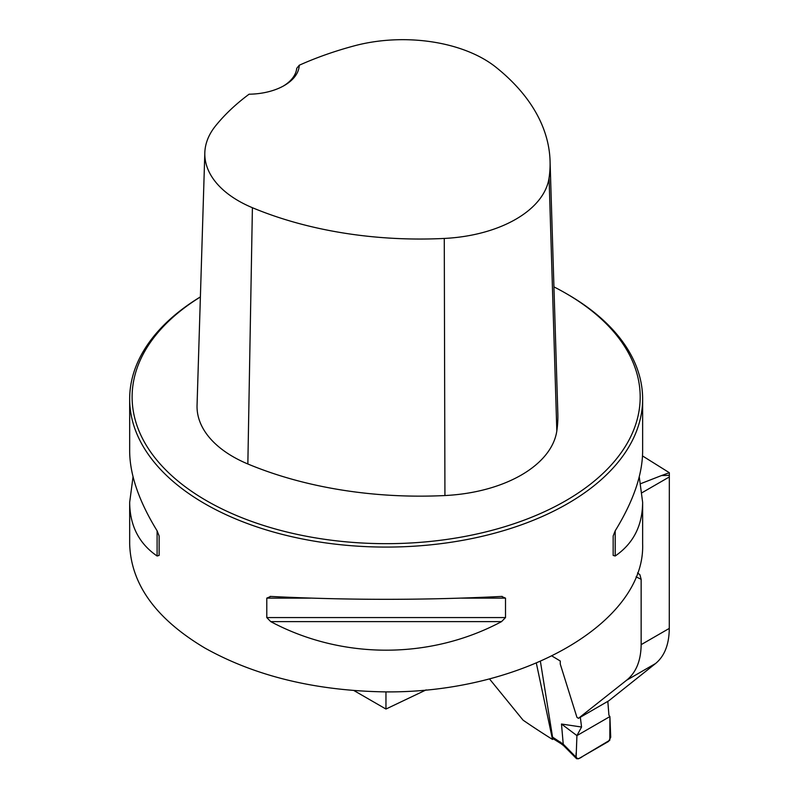 <?xml version="1.0" encoding="UTF-8"?>
<svg xmlns="http://www.w3.org/2000/svg" width="799" height="799" viewBox="0 0 799 799"><rect width="100%" height="100%" fill="white"/><g stroke="black" fill="none" stroke-linecap="round" stroke-linejoin="round"><path stroke-width="1.2" d="M200.389 296.898A256.479 148.075 0 0 0 129.668 399.001L129.668 451.255C129.838 474.776 138.986 501.303 157.103 530.816L159.131 535.979L159.131 555.415L157.103 556.004C138.986 543.57 129.838 525.672 129.668 502.311L129.668 543.819C130.806 584.089 155.855 618.816 204.794 647.989C255.29 676.224 315.675 690.855 385.957 691.894L385.957 709.043L426.147 689.897M637.532 572.953L639.889 574.671L641.148 579.305L641.148 644.653C640.958 660.683 636.104 672.548 626.596 680.239L578.416 718.351L576.908 717.262L560.259 664.099L560.259 661.003L552.189 656.149M642.506 455.929L669.332 472.708L661.402 475.595L669.332 475.305L669.282 628.414C669.133 644.413 664.558 656.109 655.56 663.52L608.798 700.783L578.416 718.351M353.967 690.576L385.957 709.043M129.668 399.001A256.479 148.075 0 0 0 204.794 503.71A256.479 148.075 0 0 0 484.304 535.809A256.479 148.075 0 0 0 642.636 399.001A256.479 148.075 0 0 0 567.51 294.292L565.782 293.293A254.042 146.666 0 0 0 553.937 286.881M385.957 691.894C523.115 692.913 645.512 622.301 642.636 543.819L642.636 502.311C642.466 525.672 633.317 543.57 615.2 556.004L613.163 555.415L613.163 535.979L615.2 530.816C633.317 501.303 642.466 474.776 642.636 451.255L642.636 399.001M129.668 502.311L133.043 476.783M639.26 476.783L642.636 502.311M501.552 596.434L505.507 598.131L505.507 617.567L501.552 621.622C430.222 659.704 342.082 659.704 270.741 621.622L266.786 617.567L266.786 598.131L270.741 596.434C347.685 600.279 424.619 600.279 501.552 596.434L502.181 596.414M270.122 596.414L270.741 596.434M661.402 475.595L640.778 483.645M489.497 678.93L523.085 720.169A941.651 543.66 180 0 0 552.509 739.435L536.379 663.32M669.332 472.708L669.332 475.305M553.437 738.885L552.509 739.435M299.255 65.238A285.962 165.103 180 0 1 354.187 45.873A114.976 66.377 180 0 1 495.849 67.156A285.962 165.103 180 0 1 550.062 160.979A285.962 165.103 180 0 1 549.073 177.937A114.976 66.377 180 0 1 444.274 238.442A285.962 165.103 180 0 1 252.404 207.71A114.976 66.377 180 0 1 204.824 152.739A114.976 66.377 180 0 1 215.54 125.922A285.962 165.103 180 0 1 249.088 94.202A51.296 29.613 0 0 0 284.244 85.543A51.296 29.613 0 0 0 299.255 65.238L296.729 68.334A48.849 28.205 180 0 1 283.355 86.042M204.824 152.739L197.053 405.293A122.746 70.871 0 0 0 247.85 463.979A293.732 169.588 0 0 0 444.933 495.54A122.746 70.871 0 0 0 556.823 430.941A293.732 169.588 0 0 0 557.832 413.532L550.062 160.979M200.389 296.958A254.042 146.666 0 0 0 206.522 500.713A254.042 146.666 0 0 0 565.782 500.713A254.042 146.666 0 0 0 565.782 293.293M540.434 661.592L552.568 737.127L563.225 744.129L576.129 757.272L576.928 735.609L581.562 727.03L580.324 717.252M563.225 744.129L561.487 724.024L576.928 735.609L576.329 751.859C575.17 758.94 577.377 760.398 582.94 756.224L609.817 740.194L609.907 716.573L576.928 735.609L609.907 716.573L608.918 715.165L607.819 701.352M561.487 724.024L581.562 727.03M609.907 716.573L610.716 737.287L608.558 741.432L578.506 758.78L576.608 758.73L576.129 757.272M560.938 743.609L553.487 738.935L552.568 737.127M560.449 742.031L560.978 743.639M563.215 744.269L563.655 745.667M641.148 644.653L669.282 628.414M642.116 492.663L669.282 476.973M641.148 579.305A941.651 543.66 180 0 1 636.074 576.838M655.56 663.52L626.596 680.239M549.073 177.937L556.823 430.941M252.404 207.71L247.85 463.979M444.274 238.442L444.933 495.54M157.103 556.004L157.103 530.816M615.2 530.816L615.2 556.004M501.552 621.622L270.741 621.622M505.507 617.567L266.786 617.567M505.507 598.131L461.602 598.131M310.691 598.131L266.786 598.131M563.595 745.627L560.898 743.579M576.488 758.601L563.545 745.577"/></g></svg>
